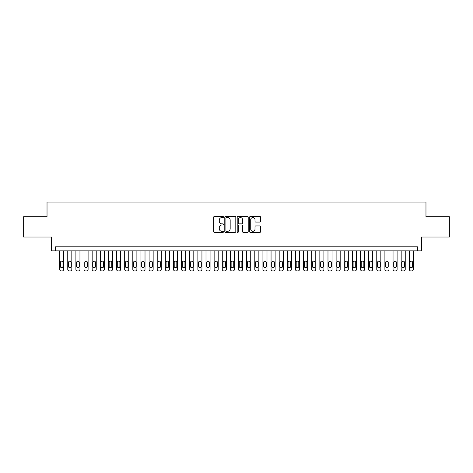 <?xml version="1.0" encoding="UTF-8"?>
<svg xmlns="http://www.w3.org/2000/svg" width="473" height="473" viewBox="0 0 473 473"><rect width="100%" height="100%" fill="white"/><g stroke="black" fill="none" stroke-linecap="round" stroke-linejoin="round"><path stroke-width="0.71" d="M223.487 217.001A0.562 0.562 0 0 0 222.931 216.445L214.452 216.445A0.798 0.798 0 0 0 213.654 217.243L213.654 231.61A0.798 0.798 0 0 0 214.452 232.409L222.931 232.409A0.562 0.562 0 0 0 223.487 231.847A0.562 0.562 0 0 0 222.931 231.291L221.831 231.291A2.554 2.554 0 0 1 219.277 228.737L219.277 227.537A2.554 2.554 0 0 1 221.831 224.982L222.931 224.982A0.562 0.562 0 0 0 223.487 224.427A0.562 0.562 0 0 0 222.931 223.865L221.831 223.865A2.554 2.554 0 0 1 219.277 221.311L219.277 220.116A2.554 2.554 0 0 1 221.831 217.562L222.931 217.562A0.562 0.562 0 0 0 223.487 217.001M259.825 222.068A0.798 0.798 0 0 0 260.623 221.269L260.623 217.243A0.798 0.798 0 0 0 259.825 216.445L250.406 216.445A0.798 0.798 0 0 0 249.608 217.243L249.608 231.61A0.798 0.798 0 0 0 250.406 232.409L259.825 232.409A0.798 0.798 0 0 0 260.623 231.61L260.623 226.738A0.798 0.798 0 0 0 259.825 225.94L255.798 225.94A0.798 0.798 0 0 0 255 226.738L255 229.151A2.134 2.134 0 0 1 252.866 231.291A2.134 2.134 0 0 1 250.725 229.151L250.725 219.697A2.134 2.134 0 0 1 252.866 217.562A2.134 2.134 0 0 1 255 219.697L255 221.269A0.798 0.798 0 0 0 255.798 222.068L259.825 222.068M417.434 250.856L421.496 250.856L421.496 237.026L449.35 237.026L449.35 216.699L425.972 216.699L425.972 202.06L47.028 202.06L47.028 216.699L23.65 216.699L23.65 237.026L51.504 237.026L51.504 250.856L417.434 250.856L417.434 246.788L55.566 246.788L55.566 250.856M235.802 217.243A0.798 0.798 0 0 0 235.004 216.445L225.586 216.445A0.798 0.798 0 0 0 224.787 217.243L224.787 231.61A0.798 0.798 0 0 0 225.586 232.409L235.004 232.409A0.798 0.798 0 0 0 235.802 231.61L235.802 217.243M237.996 216.445L247.414 216.445A0.798 0.798 0 0 1 248.213 217.243L248.213 231.61A0.798 0.798 0 0 1 247.414 232.409L243.382 232.409A0.798 0.798 0 0 1 242.584 231.61L242.584 225.781A0.798 0.798 0 0 0 241.786 224.982L239.113 224.982A0.798 0.798 0 0 0 238.315 225.781L238.315 231.847A0.562 0.562 0 0 1 237.759 232.409A0.562 0.562 0 0 1 237.198 231.847L237.198 217.243A0.798 0.798 0 0 1 237.996 216.445M226.461 217.562A0.562 0.562 0 0 0 225.905 218.118L225.905 230.729A0.562 0.562 0 0 0 226.461 231.291L227.619 231.291A2.554 2.554 0 0 0 230.174 228.737L230.174 220.116A2.554 2.554 0 0 0 227.619 217.562L226.461 217.562M242.584 219.732A2.134 2.134 0 0 0 240.45 217.598A2.134 2.134 0 0 0 238.315 219.732L238.315 223.067A0.798 0.798 0 0 0 239.113 223.865L241.786 223.865A0.798 0.798 0 0 0 242.584 223.067L242.584 219.732M63.701 250.856L63.701 269.314A1.626 1.626 90.3 0 1 62.075 270.94L61.259 270.94A1.626 1.626 90.3 0 1 59.633 269.314L59.633 250.856M62.968 266.382L62.968 262.48A1.301 1.301 90.3 0 0 61.667 261.179A1.301 1.301 90.3 0 0 60.367 262.48L60.367 266.382A1.301 1.301 90.3 0 0 61.667 267.683A1.301 1.301 90.3 0 0 62.968 266.382M71.831 250.856L71.831 269.314A1.626 1.626 90.3 0 1 70.205 270.94L69.389 270.94A1.626 1.626 90.3 0 1 67.763 269.314L67.763 250.856M71.098 266.382L71.098 262.48A1.301 1.301 90.3 0 0 69.797 261.179A1.301 1.301 90.3 0 0 68.496 262.48L68.496 266.382A1.301 1.301 90.3 0 0 69.797 267.683A1.301 1.301 90.3 0 0 71.098 266.382M79.961 250.856L79.961 269.314A1.626 1.626 90.3 0 1 78.335 270.94L77.525 270.94A1.626 1.626 90.3 0 1 75.899 269.314L75.899 250.856M79.233 266.382L79.233 262.48A1.301 1.301 90.3 0 0 77.933 261.179A1.301 1.301 90.3 0 0 76.626 262.48L76.626 266.382A1.301 1.301 90.3 0 0 77.933 267.683A1.301 1.301 90.3 0 0 79.233 266.382M88.096 250.856L88.096 269.314A1.626 1.626 90.3 0 1 86.47 270.94L85.654 270.94A1.626 1.626 90.3 0 1 84.028 269.314L84.028 250.856M87.363 266.382L87.363 262.48A1.301 1.301 90.3 0 0 86.062 261.179A1.301 1.301 90.3 0 0 84.762 262.48L84.762 266.382A1.301 1.301 90.3 0 0 86.062 267.683A1.301 1.301 90.3 0 0 87.363 266.382M96.226 250.856L96.226 269.314A1.626 1.626 90.3 0 1 94.6 270.94L93.784 270.94A1.626 1.626 90.3 0 1 92.158 269.314L92.158 250.856M95.493 266.382L95.493 262.48A1.301 1.301 90.3 0 0 94.192 261.179A1.301 1.301 90.3 0 0 92.891 262.48L92.891 266.382A1.301 1.301 90.3 0 0 94.192 267.683A1.301 1.301 90.3 0 0 95.493 266.382M104.356 250.856L104.356 269.314A1.626 1.626 90.3 0 1 102.73 270.94L101.92 270.94A1.626 1.626 90.3 0 1 100.294 269.314L100.294 250.856M103.628 266.382L103.628 262.48A1.301 1.301 90.3 0 0 102.328 261.179A1.301 1.301 90.3 0 0 101.027 262.48L101.027 266.382A1.301 1.301 90.3 0 0 102.328 267.683A1.301 1.301 90.3 0 0 103.628 266.382M112.491 250.856L112.491 269.314A1.626 1.626 90.3 0 1 110.865 270.94L110.049 270.94A1.626 1.626 90.3 0 1 108.423 269.314L108.423 250.856M111.758 266.382L111.758 262.48A1.301 1.301 90.3 0 0 110.457 261.179A1.301 1.301 90.3 0 0 109.157 262.48L109.157 266.382A1.301 1.301 90.3 0 0 110.457 267.683A1.301 1.301 90.3 0 0 111.758 266.382M120.621 250.856L120.621 269.314A1.626 1.626 90.3 0 1 118.995 270.94L118.185 270.94A1.626 1.626 90.3 0 1 116.553 269.314L116.553 250.856M119.888 266.382L119.888 262.48A1.301 1.301 90.3 0 0 118.587 261.179A1.301 1.301 90.3 0 0 117.286 262.48L117.286 266.382A1.301 1.301 90.3 0 0 118.587 267.683A1.301 1.301 90.3 0 0 119.888 266.382M128.757 250.856L128.757 269.314A1.626 1.626 90.3 0 1 127.125 270.94L126.315 270.94A1.626 1.626 90.3 0 1 124.689 269.314L124.689 250.856M128.023 266.382L128.023 262.48A1.301 1.301 90.3 0 0 126.723 261.179A1.301 1.301 90.3 0 0 125.422 262.48L125.422 266.382A1.301 1.301 90.3 0 0 126.723 267.683A1.301 1.301 90.3 0 0 128.023 266.382M136.886 250.856L136.886 269.314A1.626 1.626 90.3 0 1 135.26 270.94L134.444 270.94A1.626 1.626 90.3 0 1 132.818 269.314L132.818 250.856M136.153 266.382L136.153 262.48A1.301 1.301 90.3 0 0 134.852 261.179A1.301 1.301 90.3 0 0 133.552 262.48L133.552 266.382A1.301 1.301 90.3 0 0 134.852 267.683A1.301 1.301 90.3 0 0 136.153 266.382M145.016 250.856L145.016 269.314A1.626 1.626 90.3 0 1 143.39 270.94L142.58 270.94A1.626 1.626 90.3 0 1 140.954 269.314L140.954 250.856M144.283 266.382L144.283 262.48A1.301 1.301 90.3 0 0 142.982 261.179A1.301 1.301 90.3 0 0 141.681 262.48L141.681 266.382A1.301 1.301 90.3 0 0 142.982 267.683A1.301 1.301 90.3 0 0 144.283 266.382M153.151 250.856L153.151 269.314A1.626 1.626 90.3 0 1 151.526 270.94L150.71 270.94A1.626 1.626 90.3 0 1 149.084 269.314L149.084 250.856M152.418 266.382L152.418 262.48A1.301 1.301 90.3 0 0 151.118 261.179A1.301 1.301 90.3 0 0 149.817 262.48L149.817 266.382A1.301 1.301 90.3 0 0 151.118 267.683A1.301 1.301 90.3 0 0 152.418 266.382M161.281 250.856L161.281 269.314A1.626 1.626 90.3 0 1 159.655 270.94L158.839 270.94A1.626 1.626 90.3 0 1 157.213 269.314L157.213 250.856M160.548 266.382L160.548 262.48A1.301 1.301 90.3 0 0 159.247 261.179A1.301 1.301 90.3 0 0 157.947 262.48L157.947 266.382A1.301 1.301 90.3 0 0 159.247 267.683A1.301 1.301 90.3 0 0 160.548 266.382M169.411 250.856L169.411 269.314A1.626 1.626 90.3 0 1 167.785 270.94L166.975 270.94A1.626 1.626 90.3 0 1 165.349 269.314L165.349 250.856M168.684 266.382L168.684 262.48A1.301 1.301 90.3 0 0 167.377 261.179A1.301 1.301 90.3 0 0 166.076 262.48L166.076 266.382A1.301 1.301 90.3 0 0 167.377 267.683A1.301 1.301 90.3 0 0 168.684 266.382M177.546 250.856L177.546 269.314A1.626 1.626 90.3 0 1 175.921 270.94L175.105 270.94A1.626 1.626 90.3 0 1 173.479 269.314L173.479 250.856M176.813 266.382L176.813 262.48A1.301 1.301 90.3 0 0 175.513 261.179A1.301 1.301 90.3 0 0 174.212 262.48L174.212 266.382A1.301 1.301 90.3 0 0 175.513 267.683A1.301 1.301 90.3 0 0 176.813 266.382M185.676 250.856L185.676 269.314A1.626 1.626 90.3 0 1 184.05 270.94L183.234 270.94A1.626 1.626 90.3 0 1 181.608 269.314L181.608 250.856M184.943 266.382L184.943 262.48A1.301 1.301 90.3 0 0 183.642 261.179A1.301 1.301 90.3 0 0 182.341 262.48L182.341 266.382A1.301 1.301 90.3 0 0 183.642 267.683A1.301 1.301 90.3 0 0 184.943 266.382M193.806 250.856L193.806 269.314A1.626 1.626 90.3 0 1 192.18 270.94L191.37 270.94A1.626 1.626 90.3 0 1 189.744 269.314L189.744 250.856M193.079 266.382L193.079 262.48A1.301 1.301 90.3 0 0 191.778 261.179A1.301 1.301 90.3 0 0 190.471 262.48L190.471 266.382A1.301 1.301 90.3 0 0 191.778 267.683A1.301 1.301 90.3 0 0 193.079 266.382M201.941 250.856L201.941 269.314A1.626 1.626 90.3 0 1 200.316 270.94L199.5 270.94A1.626 1.626 90.3 0 1 197.874 269.314L197.874 250.856M201.208 266.382L201.208 262.48A1.301 1.301 90.3 0 0 199.908 261.179A1.301 1.301 90.3 0 0 198.607 262.48L198.607 266.382A1.301 1.301 90.3 0 0 199.908 267.683A1.301 1.301 90.3 0 0 201.208 266.382M210.071 250.856L210.071 269.314A1.626 1.626 90.3 0 1 208.445 270.94L207.629 270.94A1.626 1.626 90.3 0 1 206.003 269.314L206.003 250.856M209.338 266.382L209.338 262.48A1.301 1.301 90.3 0 0 208.037 261.179A1.301 1.301 90.3 0 0 206.736 262.48L206.736 266.382A1.301 1.301 90.3 0 0 208.037 267.683A1.301 1.301 90.3 0 0 209.338 266.382M218.201 250.856L218.201 269.314A1.626 1.626 90.3 0 1 216.575 270.94L215.765 270.94A1.626 1.626 90.3 0 1 214.139 269.314L214.139 250.856M217.474 266.382L217.474 262.48A1.301 1.301 90.3 0 0 216.173 261.179A1.301 1.301 90.3 0 0 214.872 262.48L214.872 266.382A1.301 1.301 90.3 0 0 216.173 267.683A1.301 1.301 90.3 0 0 217.474 266.382M226.336 250.856L226.336 269.314A1.626 1.626 90.3 0 1 224.71 270.94L223.895 270.94A1.626 1.626 90.3 0 1 222.269 269.314L222.269 250.856M225.603 266.382L225.603 262.48A1.301 1.301 90.3 0 0 224.303 261.179A1.301 1.301 90.3 0 0 223.002 262.48L223.002 266.382A1.301 1.301 90.3 0 0 224.303 267.683A1.301 1.301 90.3 0 0 225.603 266.382M234.466 250.856L234.466 269.314A1.626 1.626 90.3 0 1 232.84 270.94L232.03 270.94A1.626 1.626 90.3 0 1 230.398 269.314L230.398 250.856M233.733 266.382L233.733 262.48A1.301 1.301 90.3 0 0 232.432 261.179A1.301 1.301 90.3 0 0 231.131 262.48L231.131 266.382A1.301 1.301 90.3 0 0 232.432 267.683A1.301 1.301 90.3 0 0 233.733 266.382M242.602 250.856L242.602 269.314A1.626 1.626 90.3 0 1 240.97 270.94L240.16 270.94A1.626 1.626 90.3 0 1 238.534 269.314L238.534 250.856M241.869 266.382L241.869 262.48A1.301 1.301 90.3 0 0 240.568 261.179A1.301 1.301 90.3 0 0 239.267 262.48L239.267 266.382A1.301 1.301 90.3 0 0 240.568 267.683A1.301 1.301 90.3 0 0 241.869 266.382M250.731 250.856L250.731 269.314A1.626 1.626 90.3 0 1 249.105 270.94L248.29 270.94A1.626 1.626 90.3 0 1 246.664 269.314L246.664 250.856M249.998 266.382L249.998 262.48A1.301 1.301 90.3 0 0 248.697 261.179A1.301 1.301 90.3 0 0 247.397 262.48L247.397 266.382A1.301 1.301 90.3 0 0 248.697 267.683A1.301 1.301 90.3 0 0 249.998 266.382M258.861 250.856L258.861 269.314A1.626 1.626 90.3 0 1 257.235 270.94L256.425 270.94A1.626 1.626 90.3 0 1 254.799 269.314L254.799 250.856M258.128 266.382L258.128 262.48A1.301 1.301 90.3 0 0 256.827 261.179A1.301 1.301 90.3 0 0 255.526 262.48L255.526 266.382A1.301 1.301 90.3 0 0 256.827 267.683A1.301 1.301 90.3 0 0 258.128 266.382M266.997 250.856L266.997 269.314A1.626 1.626 90.3 0 1 265.371 270.94L264.555 270.94A1.626 1.626 90.3 0 1 262.929 269.314L262.929 250.856M266.264 266.382L266.264 262.48A1.301 1.301 90.3 0 0 264.963 261.179A1.301 1.301 90.3 0 0 263.662 262.48L263.662 266.382A1.301 1.301 90.3 0 0 264.963 267.683A1.301 1.301 90.3 0 0 266.264 266.382M275.126 250.856L275.126 269.314A1.626 1.626 90.3 0 1 273.5 270.94L272.685 270.94A1.626 1.626 90.3 0 1 271.059 269.314L271.059 250.856M274.393 266.382L274.393 262.48A1.301 1.301 90.3 0 0 273.092 261.179A1.301 1.301 90.3 0 0 271.792 262.48L271.792 266.382A1.301 1.301 90.3 0 0 273.092 267.683A1.301 1.301 90.3 0 0 274.393 266.382M283.256 250.856L283.256 269.314A1.626 1.626 90.3 0 1 281.63 270.94L280.82 270.94A1.626 1.626 90.3 0 1 279.194 269.314L279.194 250.856M282.529 266.382L282.529 262.48A1.301 1.301 90.3 0 0 281.222 261.179A1.301 1.301 90.3 0 0 279.921 262.48L279.921 266.382A1.301 1.301 90.3 0 0 281.222 267.683A1.301 1.301 90.3 0 0 282.529 266.382M291.392 250.856L291.392 269.314A1.626 1.626 90.3 0 1 289.766 270.94L288.95 270.94A1.626 1.626 90.3 0 1 287.324 269.314L287.324 250.856M290.659 266.382L290.659 262.48A1.301 1.301 90.3 0 0 289.358 261.179A1.301 1.301 90.3 0 0 288.057 262.48L288.057 266.382A1.301 1.301 90.3 0 0 289.358 267.683A1.301 1.301 90.3 0 0 290.659 266.382M299.521 250.856L299.521 269.314A1.626 1.626 90.3 0 1 297.895 270.94L297.079 270.94A1.626 1.626 90.3 0 1 295.454 269.314L295.454 250.856M298.788 266.382L298.788 262.48A1.301 1.301 90.3 0 0 297.487 261.179A1.301 1.301 90.3 0 0 296.187 262.48L296.187 266.382A1.301 1.301 90.3 0 0 297.487 267.683A1.301 1.301 90.3 0 0 298.788 266.382M307.651 250.856L307.651 269.314A1.626 1.626 90.3 0 1 306.025 270.94L305.215 270.94A1.626 1.626 90.3 0 1 303.589 269.314L303.589 250.856M306.924 266.382L306.924 262.48A1.301 1.301 90.3 0 0 305.623 261.179A1.301 1.301 90.3 0 0 304.316 262.48L304.316 266.382A1.301 1.301 90.3 0 0 305.623 267.683A1.301 1.301 90.3 0 0 306.924 266.382M315.787 250.856L315.787 269.314A1.626 1.626 90.3 0 1 314.161 270.94L313.345 270.94A1.626 1.626 90.3 0 1 311.719 269.314L311.719 250.856M315.053 266.382L315.053 262.48A1.301 1.301 90.3 0 0 313.753 261.179A1.301 1.301 90.3 0 0 312.452 262.48L312.452 266.382A1.301 1.301 90.3 0 0 313.753 267.683A1.301 1.301 90.3 0 0 315.053 266.382M323.916 250.856L323.916 269.314A1.626 1.626 90.3 0 1 322.29 270.94L321.474 270.94A1.626 1.626 90.3 0 1 319.849 269.314L319.849 250.856M323.183 266.382L323.183 262.48A1.301 1.301 90.3 0 0 321.882 261.179A1.301 1.301 90.3 0 0 320.582 262.48L320.582 266.382A1.301 1.301 90.3 0 0 321.882 267.683A1.301 1.301 90.3 0 0 323.183 266.382M332.046 250.856L332.046 269.314A1.626 1.626 90.3 0 1 330.42 270.94L329.61 270.94A1.626 1.626 90.3 0 1 327.984 269.314L327.984 250.856M331.319 266.382L331.319 262.48A1.301 1.301 90.3 0 0 330.018 261.179A1.301 1.301 90.3 0 0 328.717 262.48L328.717 266.382A1.301 1.301 90.3 0 0 330.018 267.683A1.301 1.301 90.3 0 0 331.319 266.382M340.182 250.856L340.182 269.314A1.626 1.626 90.3 0 1 338.556 270.94L337.74 270.94A1.626 1.626 90.3 0 1 336.114 269.314L336.114 250.856M339.448 266.382L339.448 262.48A1.301 1.301 90.3 0 0 338.148 261.179A1.301 1.301 90.3 0 0 336.847 262.48L336.847 266.382A1.301 1.301 90.3 0 0 338.148 267.683A1.301 1.301 90.3 0 0 339.448 266.382M348.311 250.856L348.311 269.314A1.626 1.626 90.3 0 1 346.685 270.94L345.875 270.94A1.626 1.626 90.3 0 1 344.243 269.314L344.243 250.856M347.578 266.382L347.578 262.48A1.301 1.301 90.3 0 0 346.277 261.179A1.301 1.301 90.3 0 0 344.977 262.48L344.977 266.382A1.301 1.301 90.3 0 0 346.277 267.683A1.301 1.301 90.3 0 0 347.578 266.382M356.447 250.856L356.447 269.314A1.626 1.626 90.3 0 1 354.815 270.94L354.005 270.94A1.626 1.626 90.3 0 1 352.379 269.314L352.379 250.856M355.714 266.382L355.714 262.48A1.301 1.301 90.3 0 0 354.413 261.179A1.301 1.301 90.3 0 0 353.112 262.48L353.112 266.382A1.301 1.301 90.3 0 0 354.413 267.683A1.301 1.301 90.3 0 0 355.714 266.382M364.577 250.856L364.577 269.314A1.626 1.626 90.3 0 1 362.951 270.94L362.135 270.94A1.626 1.626 90.3 0 1 360.509 269.314L360.509 250.856M363.843 266.382L363.843 262.48A1.301 1.301 90.3 0 0 362.543 261.179A1.301 1.301 90.3 0 0 361.242 262.48L361.242 266.382A1.301 1.301 90.3 0 0 362.543 267.683A1.301 1.301 90.3 0 0 363.843 266.382M372.706 250.856L372.706 269.314A1.626 1.626 90.3 0 1 371.08 270.94L370.27 270.94A1.626 1.626 90.3 0 1 368.644 269.314L368.644 250.856M371.973 266.382L371.973 262.48A1.301 1.301 90.3 0 0 370.672 261.179A1.301 1.301 90.3 0 0 369.372 262.48L369.372 266.382A1.301 1.301 90.3 0 0 370.672 267.683A1.301 1.301 90.3 0 0 371.973 266.382M380.842 250.856L380.842 269.314A1.626 1.626 90.3 0 1 379.216 270.94L378.4 270.94A1.626 1.626 90.3 0 1 376.774 269.314L376.774 250.856M380.109 266.382L380.109 262.48A1.301 1.301 90.3 0 0 378.808 261.179A1.301 1.301 90.3 0 0 377.507 262.48L377.507 266.382A1.301 1.301 90.3 0 0 378.808 267.683A1.301 1.301 90.3 0 0 380.109 266.382M388.972 250.856L388.972 269.314A1.626 1.626 90.3 0 1 387.346 270.94L386.53 270.94A1.626 1.626 90.3 0 1 384.904 269.314L384.904 250.856M388.238 266.382L388.238 262.48A1.301 1.301 90.3 0 0 386.938 261.179A1.301 1.301 90.3 0 0 385.637 262.48L385.637 266.382A1.301 1.301 90.3 0 0 386.938 267.683A1.301 1.301 90.3 0 0 388.238 266.382M397.101 250.856L397.101 269.314A1.626 1.626 90.3 0 1 395.475 270.94L394.665 270.94A1.626 1.626 90.3 0 1 393.039 269.314L393.039 250.856M396.374 266.382L396.374 262.48A1.301 1.301 90.3 0 0 395.067 261.179A1.301 1.301 90.3 0 0 393.767 262.48L393.767 266.382A1.301 1.301 90.3 0 0 395.067 267.683A1.301 1.301 90.3 0 0 396.374 266.382M405.237 250.856L405.237 269.314A1.626 1.626 90.3 0 1 403.611 270.94L402.795 270.94A1.626 1.626 90.3 0 1 401.169 269.314L401.169 250.856M404.504 266.382L404.504 262.48A1.301 1.301 90.3 0 0 403.203 261.179A1.301 1.301 90.3 0 0 401.902 262.48L401.902 266.382A1.301 1.301 90.3 0 0 403.203 267.683A1.301 1.301 90.3 0 0 404.504 266.382M413.367 250.856L413.367 269.314A1.626 1.626 90.3 0 1 411.741 270.94L410.925 270.94A1.626 1.626 90.3 0 1 409.299 269.314L409.299 250.856M412.633 266.382L412.633 262.48A1.301 1.301 90.3 0 0 411.333 261.179A1.301 1.301 90.3 0 0 410.032 262.48L410.032 266.382A1.301 1.301 90.3 0 0 411.333 267.683A1.301 1.301 90.3 0 0 412.633 266.382"/></g></svg>
